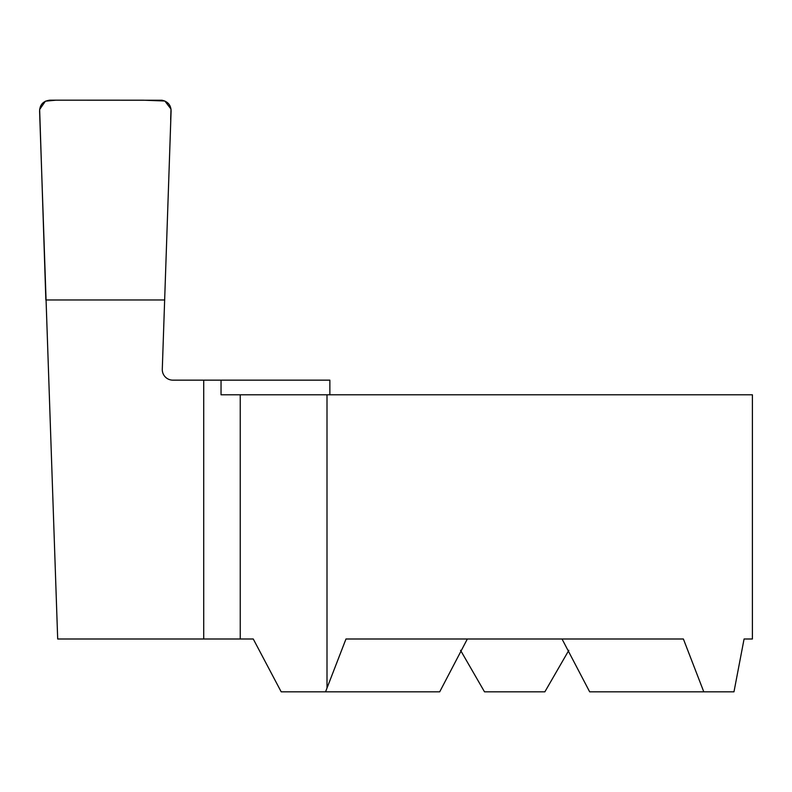 <?xml version="1.0" encoding="UTF-8"?>
<svg xmlns="http://www.w3.org/2000/svg" width="792" height="792" viewBox="0 0 792 792"><rect width="100%" height="100%" fill="white"/><g stroke="black" fill="none" stroke-linecap="round" stroke-linejoin="round"><path stroke-width="1.19" d="M744.074 638.995L752.4 638.995L744.074 638.995L733.976 691.822L703.791 691.822L683.387 638.995L345.975 638.995L325.552 691.822L281.19 691.822L253.262 638.995L57.687 638.995L39.6 111.405C39.729 104.762 43.134 101.02 49.817 100.178L162.004 100.247C167.944 101.544 170.973 105.168 171.092 111.108L162.291 369.22A10.563 10.563 0 0 0 172.854 380.15L329.868 380.15L329.868 394.792M467.339 638.995L439.708 691.822L325.552 691.822M703.791 691.822L589.664 691.822L562.023 638.995M752.4 638.995L752.4 394.792L221.037 394.792L221.037 380.15M568.834 650.311L544.866 691.822L484.506 691.822L460.538 650.311M45.847 299.96L164.716 299.96L45.847 299.96L39.64 109.504L45.411 101.178L56.093 100.178L143.203 100.188L164.845 101.01L171.003 109.068L170.656 119.543M327.007 687.773L327.007 394.792M240.243 638.995L240.243 394.792M203.722 638.995L203.722 380.15"/></g></svg>
